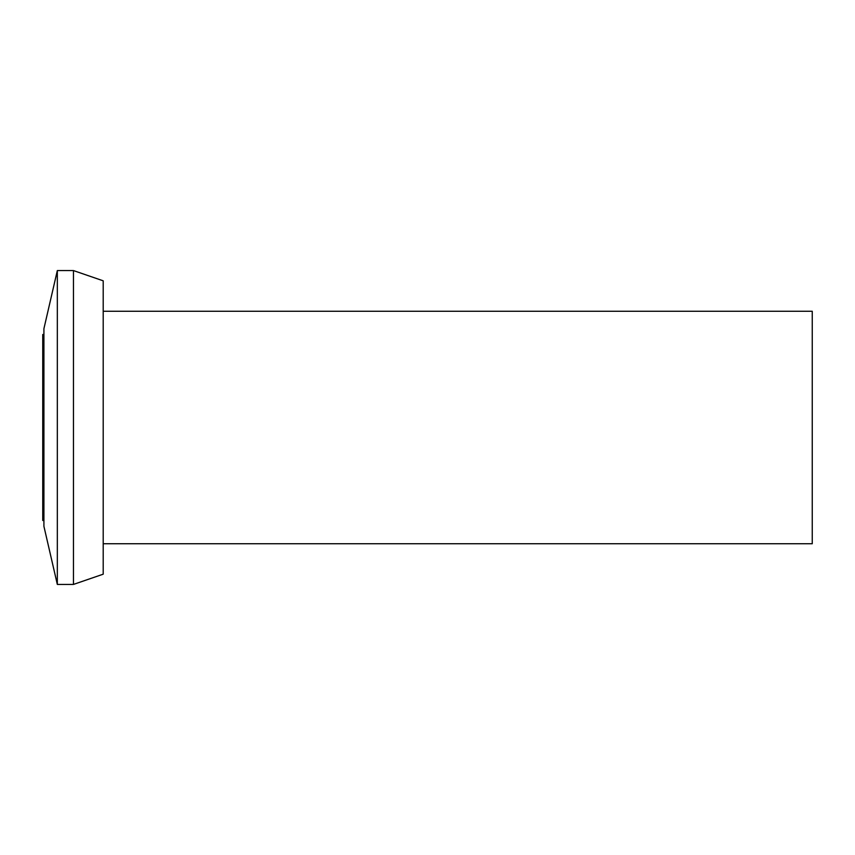 <?xml version="1.0" encoding="UTF-8"?>
<svg xmlns="http://www.w3.org/2000/svg" width="855" height="855" viewBox="0 0 855 855"><rect width="100%" height="100%" fill="white"/><g stroke="black" fill="none" stroke-linecap="round" stroke-linejoin="round"><path stroke-width="1.28" d="M103.199 543.737L812.25 543.737L812.25 311.263L103.199 311.263M73.455 270.575L73.455 584.425L103.199 574.186L103.199 280.814L73.455 270.575L57.328 270.575L57.328 584.425L43.915 526.306L43.915 328.694L57.328 270.575M73.455 584.425L57.328 584.425M43.915 334.508L42.75 334.508L42.75 520.492L43.915 520.492"/></g></svg>
